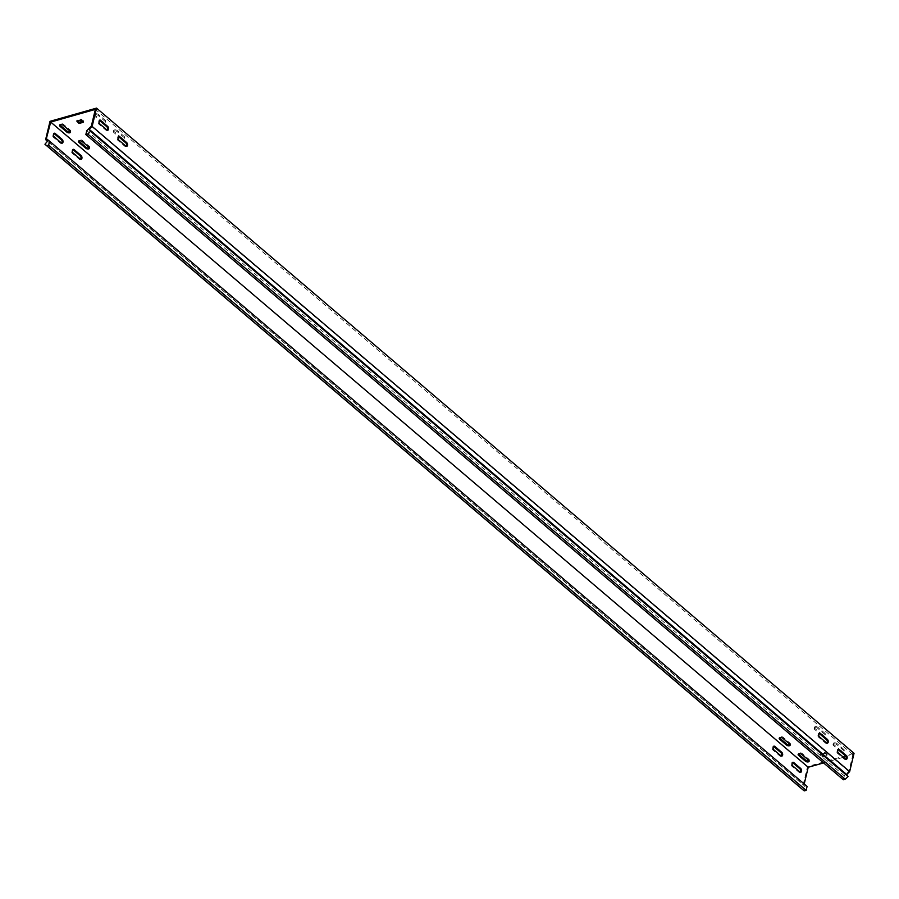 <?xml version="1.0" encoding="UTF-8"?>
<svg xmlns="http://www.w3.org/2000/svg" width="899" height="899" viewBox="0 0 899 899"><rect width="100%" height="100%" fill="white"/><g stroke="black" fill="none" stroke-linecap="round" stroke-linejoin="round"><path stroke-width="0.67" stroke-dasharray="4.5 3.37" d="M833.789 743.878A2.146 1.146 -166.5 0 0 833.036 744.507A2.146 1.146 -166.5 0 0 833.485 745.473L840.307 751.283A2.146 1.146 -166.5 0 0 842.509 752.036A2.146 1.146 -166.5 0 0 844.015 751.317A2.146 1.146 -166.5 0 0 843.565 750.35L836.744 744.552A2.146 1.146 -166.5 0 0 833.789 743.878M834.036 742.877A2.146 1.146 -166.5 0 0 833.272 743.507A2.146 1.146 -166.5 0 0 833.733 744.462L840.543 750.272A2.146 1.146 -166.5 0 0 842.756 751.036A2.146 1.146 -166.5 0 0 844.262 750.317A2.146 1.146 -166.5 0 0 843.801 749.35L836.98 743.54A2.146 1.146 -166.5 0 0 834.036 742.877M70.448 131.602A2.146 1.146 -166.5 0 0 70.796 131.153A2.146 1.146 -166.5 0 0 70.336 130.186L63.526 124.377A2.146 1.146 -166.5 0 0 60.57 123.714A2.146 1.146 -166.5 0 0 59.817 124.343A2.146 1.146 -166.5 0 0 59.918 124.905M89.383 147.728A2.146 1.146 -166.5 0 0 89.731 147.279A2.146 1.146 -166.5 0 0 89.282 146.323L82.461 140.514A2.146 1.146 -166.5 0 0 79.505 139.839A2.146 1.146 -166.5 0 0 78.752 140.469A2.146 1.146 -166.5 0 0 78.854 141.031M114.151 130.939A2.146 1.146 -166.5 0 0 113.398 131.569A2.146 1.146 -166.5 0 0 113.847 132.524L120.668 138.334A2.146 1.146 -166.5 0 0 122.871 139.098A2.146 1.146 -166.5 0 0 124.377 138.379A2.146 1.146 -166.5 0 0 123.927 137.412L117.106 131.602A2.146 1.146 -166.5 0 0 114.151 130.939M114.398 129.928A2.146 1.146 -166.5 0 0 113.634 130.557A2.146 1.146 -166.5 0 0 114.094 131.524L120.904 137.333A2.146 1.146 -166.5 0 0 123.118 138.086A2.146 1.146 -166.5 0 0 124.624 137.367A2.146 1.146 -166.5 0 0 124.163 136.401L117.342 130.602A2.146 1.146 -166.5 0 0 114.398 129.928M814.854 727.752A2.146 1.146 -166.5 0 0 814.101 728.381A2.146 1.146 -166.5 0 0 814.55 729.347L821.371 735.146A2.146 1.146 -166.5 0 0 823.574 735.91A2.146 1.146 -166.5 0 0 825.08 735.191A2.146 1.146 -166.5 0 0 824.619 734.225L817.809 728.415A2.146 1.146 -166.5 0 0 814.854 727.752M815.09 726.74A2.146 1.146 -166.5 0 0 814.337 727.37A2.146 1.146 -166.5 0 0 814.797 728.336L821.607 734.146A2.146 1.146 -166.5 0 0 823.81 734.899A2.146 1.146 -166.5 0 0 825.316 734.18A2.146 1.146 -166.5 0 0 824.866 733.213L818.045 727.415A2.146 1.146 -166.5 0 0 815.09 726.74M790.086 744.541A2.146 1.146 -166.5 0 0 790.435 744.091A2.146 1.146 -166.5 0 0 789.974 743.136L783.164 737.326A2.146 1.146 -166.5 0 0 780.208 736.663A2.146 1.146 -166.5 0 0 779.455 737.292A2.146 1.146 -166.5 0 0 779.557 737.843M809.021 760.678A2.146 1.146 -166.5 0 0 809.37 760.228A2.146 1.146 -166.5 0 0 808.92 759.262L802.099 753.452A2.146 1.146 -166.5 0 0 799.144 752.789A2.146 1.146 -166.5 0 0 798.391 753.418A2.146 1.146 -166.5 0 0 798.492 753.98M95.215 114.802A2.146 1.146 -166.5 0 0 94.462 115.432A2.146 1.146 -166.5 0 0 94.912 116.398L101.733 122.208A2.146 1.146 -166.5 0 0 103.936 122.961A2.146 1.146 -166.5 0 0 105.441 122.242A2.146 1.146 -166.5 0 0 104.981 121.286L98.171 115.477A2.146 1.146 -166.5 0 0 95.215 114.802M95.451 113.802A2.146 1.146 -166.5 0 0 94.698 114.431A2.146 1.146 -166.5 0 0 95.148 115.398L101.969 121.196A2.146 1.146 -166.5 0 0 104.172 121.961A2.146 1.146 -166.5 0 0 105.677 121.241A2.146 1.146 -166.5 0 0 105.228 120.275L98.407 114.465A2.146 1.146 -166.5 0 0 95.451 113.802M61.739 143.132A2.146 1.315 -105.9 0 1 61.312 143.413A2.146 1.315 -105.9 0 1 60.3 143.11L53.479 137.311A2.146 1.315 -105.9 0 1 52.513 135.131A2.146 1.315 -105.9 0 1 53.322 133.49A2.146 1.315 -105.9 0 1 53.828 133.501M107.318 130.186A2.146 1.315 -105.9 0 1 106.891 130.456A2.146 1.315 -105.9 0 1 105.891 130.164L99.07 124.354A2.146 1.315 -105.9 0 1 98.103 122.185A2.146 1.315 -105.9 0 1 98.901 120.533A2.146 1.315 -105.9 0 1 99.418 120.545M781.377 756.081A2.146 1.315 -105.9 0 1 780.95 756.362A2.146 1.315 -105.9 0 1 779.939 756.059L773.129 750.249A2.146 1.315 -105.9 0 1 772.162 748.08A2.146 1.315 -105.9 0 1 772.96 746.428A2.146 1.315 -105.9 0 1 773.466 746.44M826.956 743.125A2.146 1.315 -105.9 0 1 826.529 743.406A2.146 1.315 -105.9 0 1 825.529 743.102L818.708 737.292A2.146 1.315 -105.9 0 1 817.742 735.124A2.146 1.315 -105.9 0 1 818.551 733.483A2.146 1.315 -105.9 0 1 819.056 733.494M800.312 772.207A2.146 1.315 -105.9 0 1 799.885 772.488A2.146 1.315 -105.9 0 1 798.874 772.185L792.064 766.386A2.146 1.315 -105.9 0 1 791.098 764.206A2.146 1.315 -105.9 0 1 791.895 762.566A2.146 1.315 -105.9 0 1 792.401 762.577M845.892 759.262A2.146 1.315 -105.9 0 1 845.476 759.531A2.146 1.315 -105.9 0 1 844.464 759.239L837.643 753.429A2.146 1.315 -105.9 0 1 836.677 751.249A2.146 1.315 -105.9 0 1 837.486 749.609A2.146 1.315 -105.9 0 1 837.992 749.62M80.674 159.269A2.146 1.315 -105.9 0 1 80.247 159.539A2.146 1.315 -105.9 0 1 79.236 159.247L72.426 153.437A2.146 1.315 -105.9 0 1 71.459 151.268A2.146 1.315 -105.9 0 1 72.257 149.616A2.146 1.315 -105.9 0 1 72.763 149.627M126.253 146.312A2.146 1.315 -105.9 0 1 125.838 146.593A2.146 1.315 -105.9 0 1 124.826 146.29L118.005 140.48A2.146 1.315 -105.9 0 1 117.039 138.311A2.146 1.315 -105.9 0 1 117.848 136.659A2.146 1.315 -105.9 0 1 118.353 136.682M843.363 779.77L844.307 775.848L848.836 771.421L852.881 754.587L845.937 756.565M854.05 753.317L807.538 766.544L803.144 784.838L47.478 141.222M823.585 762.914L843.408 757.284M852.881 754.587L95.361 109.386M848.836 771.421L91.327 126.22M827.058 754.104L826.822 755.115L824.316 752.306L820.596 753.362L822.405 755.43L827.192 754.385L825.17 752.497M823.248 755.621L823.012 756.621L826.732 755.565M823.012 756.621L822.169 756.43L822.405 755.43M820.517 753.811L820.27 754.823L822.169 756.43M820.27 754.823L820.596 753.362M824.316 752.306L824.08 753.306L820.36 754.362M824.08 753.306L824.922 753.497M804.212 783.973L46.669 138.907M807.538 766.544L50.018 121.331M82.865 121.466L83.562 120.837L80.82 119.039L77.1 120.095L77.46 120.927M844.307 775.848L86.787 130.647M47.535 141.154L805.043 786.355L802.47 789.457M803.144 784.838L805.043 786.355M804.178 784.108L807.088 786.423M833.733 744.462L833.485 745.473M114.094 131.524L113.847 132.524M814.797 728.336L814.55 729.347M95.148 115.398L94.912 116.398M61.233 142.851L60.3 143.11M106.812 129.894L105.891 130.164M780.871 755.789L779.939 756.059M826.462 742.844L825.529 743.102M799.807 771.926L798.874 772.185M845.397 758.97L844.464 759.239M80.168 158.977L79.236 159.247M125.759 146.031L124.826 146.29M848.634 771.623L849.049 772.219M804.313 784.209L803.526 785.153M118.938 140.222L118.005 140.48M73.347 153.178L72.426 153.437M838.576 753.16L837.643 753.429M792.997 766.117L792.064 766.386M819.641 737.034L818.708 737.292M774.05 749.991L773.129 750.249M100.003 124.084L99.07 124.354M54.412 137.041L53.479 137.311M81.427 120.23L81.663 119.23M80.82 119.039L80.573 120.039M98.407 114.465L98.171 115.477M105.228 120.275L104.981 121.286M101.969 121.196L101.733 122.208M808.92 759.262L808.673 760.273M802.099 753.452L801.863 754.463M789.974 743.136L789.738 744.136M783.164 737.326L782.917 738.326M821.607 734.146L821.371 735.146M824.866 733.213L824.619 734.225M818.045 727.415L817.809 728.415M117.342 130.602L117.106 131.602M124.163 136.401L123.927 137.412M120.904 137.333L120.668 138.334M82.461 140.514L82.214 141.514M89.282 146.323L89.035 147.324M63.526 124.377L63.278 125.388M70.336 130.186L70.1 131.198M840.543 750.272L840.307 751.283M843.801 749.35L843.565 750.35M836.98 743.54L836.744 744.552M833.272 743.507L833.036 744.507M59.817 124.343L59.57 125.354M78.752 140.469L78.505 141.48M113.634 130.557L113.398 131.569M814.337 727.37L814.101 728.381M779.455 737.292L779.208 738.293M798.391 753.418L798.143 754.418M94.698 114.431L94.462 115.432M62.245 143.155L61.312 143.413M107.824 130.198L106.891 130.456M781.883 756.093L780.95 756.362M827.462 743.136L826.529 743.406M800.818 772.219L799.885 772.488M846.397 759.273L845.476 759.531M81.18 159.28L80.247 159.539M126.759 146.323L125.838 146.593M118.78 136.401L117.848 136.659M73.19 149.358L72.257 149.616M838.419 749.339L837.486 749.609M792.828 762.296L791.895 762.566M819.472 733.213L818.551 733.483M773.893 746.17L772.96 746.428M99.834 120.275L98.901 120.533M54.255 133.221L53.322 133.49M76.64 121.275L76.887 120.275M83.45 122.118L83.686 121.118M820.146 754.542L820.382 753.542M826.945 755.385L827.192 754.385M105.677 121.241L105.441 122.242M809.37 760.228L809.134 761.228M790.435 744.091L790.187 745.102M825.316 734.18L825.08 735.191M124.624 137.367L124.377 138.379M89.731 147.279L89.495 148.29M70.796 131.153L70.549 132.153M844.262 750.317L844.015 751.317"/><path stroke-width="1.35" d="M60.323 124.725A2.146 1.146 -166.5 0 0 59.57 125.354A2.146 1.146 -166.5 0 0 60.019 126.31L66.841 132.119A2.146 1.146 -166.5 0 0 69.043 132.872A2.146 1.146 -166.5 0 0 70.549 132.153A2.146 1.146 -166.5 0 0 70.1 131.198L63.278 125.388A2.146 1.146 -166.5 0 0 60.323 124.725M59.918 124.905A2.146 1.146 -166.5 0 0 60.267 125.309L67.088 131.108A2.146 1.146 -166.5 0 0 70.448 131.602M79.269 140.851A2.146 1.146 -166.5 0 0 78.505 141.48A2.146 1.146 -166.5 0 0 78.966 142.447L85.776 148.245A2.146 1.146 -166.5 0 0 87.99 149.009A2.146 1.146 -166.5 0 0 89.495 148.29A2.146 1.146 -166.5 0 0 89.035 147.324L82.214 141.514A2.146 1.146 -166.5 0 0 79.269 140.851M78.854 141.031A2.146 1.146 -166.5 0 0 79.202 141.435L86.023 147.245A2.146 1.146 -166.5 0 0 89.383 147.728M779.961 737.663A2.146 1.146 -166.5 0 0 779.208 738.293A2.146 1.146 -166.5 0 0 779.669 739.259L786.479 745.057A2.146 1.146 -166.5 0 0 788.681 745.822A2.146 1.146 -166.5 0 0 790.187 745.102A2.146 1.146 -166.5 0 0 789.738 744.136L782.917 738.326A2.146 1.146 -166.5 0 0 779.961 737.663M779.557 737.843A2.146 1.146 -166.5 0 0 779.905 738.248L786.726 744.057A2.146 1.146 -166.5 0 0 790.086 744.541M798.908 753.789A2.146 1.146 -166.5 0 0 798.143 754.418A2.146 1.146 -166.5 0 0 798.604 755.385L805.414 761.195A2.146 1.146 -166.5 0 0 807.628 761.947A2.146 1.146 -166.5 0 0 809.134 761.228A2.146 1.146 -166.5 0 0 808.673 760.273L801.863 754.463A2.146 1.146 -166.5 0 0 798.908 753.789M798.492 753.98A2.146 1.146 -166.5 0 0 798.84 754.385L805.661 760.183A2.146 1.146 -166.5 0 0 809.021 760.678M53.828 133.501A2.146 1.315 -105.9 0 1 54.333 133.782L61.143 139.592A2.146 1.315 -105.9 0 1 62.053 142.48A2.146 1.315 -105.9 0 1 61.739 143.132M61.233 142.851A2.146 1.315 74.1 0 0 62.245 143.155A2.146 1.315 74.1 0 0 62.975 142.222A2.146 1.315 74.1 0 0 62.076 139.334L55.255 133.524A2.146 1.315 74.1 0 0 54.255 133.221A2.146 1.315 74.1 0 0 53.446 134.872A2.146 1.315 74.1 0 0 54.412 137.041L61.233 142.851M99.418 120.545A2.146 1.315 -105.9 0 1 99.913 120.837L106.734 126.647A2.146 1.315 -105.9 0 1 107.633 129.535A2.146 1.315 -105.9 0 1 107.318 130.186M108.565 129.265A2.146 1.315 -105.9 0 1 107.824 130.198A2.146 1.315 -105.9 0 1 106.812 129.894L100.003 124.084A2.146 1.315 -105.9 0 1 99.036 121.916A2.146 1.315 -105.9 0 1 99.834 120.275A2.146 1.315 -105.9 0 1 100.845 120.567L107.666 126.377A2.146 1.315 -105.9 0 1 108.565 129.265M773.466 746.44A2.146 1.315 -105.9 0 1 773.972 746.732L780.781 752.542A2.146 1.315 -105.9 0 1 781.692 755.43A2.146 1.315 -105.9 0 1 781.377 756.081M780.871 755.789A2.146 1.315 74.1 0 0 781.883 756.093A2.146 1.315 74.1 0 0 782.624 755.16A2.146 1.315 74.1 0 0 781.714 752.272L774.893 746.462A2.146 1.315 74.1 0 0 773.893 746.17A2.146 1.315 74.1 0 0 773.084 747.811A2.146 1.315 74.1 0 0 774.05 749.991L780.871 755.789M819.056 733.494A2.146 1.315 -105.9 0 1 819.551 733.775L826.372 739.585A2.146 1.315 -105.9 0 1 827.271 742.473A2.146 1.315 -105.9 0 1 826.956 743.125M828.204 742.214A2.146 1.315 -105.9 0 1 827.462 743.136A2.146 1.315 -105.9 0 1 826.462 742.844L819.641 737.034A2.146 1.315 -105.9 0 1 818.674 734.865A2.146 1.315 -105.9 0 1 819.472 733.213A2.146 1.315 -105.9 0 1 820.484 733.517L827.305 739.315A2.146 1.315 -105.9 0 1 828.204 742.214M792.401 762.577A2.146 1.315 -105.9 0 1 792.907 762.858L799.728 768.667A2.146 1.315 -105.9 0 1 800.627 771.556A2.146 1.315 -105.9 0 1 800.312 772.207M799.807 771.926A2.146 1.315 74.1 0 0 800.818 772.219A2.146 1.315 74.1 0 0 801.56 771.297A2.146 1.315 74.1 0 0 800.649 768.409L793.839 762.599A2.146 1.315 74.1 0 0 792.828 762.296A2.146 1.315 74.1 0 0 792.03 763.948A2.146 1.315 74.1 0 0 792.997 766.117L799.807 771.926M837.992 749.62A2.146 1.315 -105.9 0 1 838.486 749.912L845.307 755.711A2.146 1.315 -105.9 0 1 846.217 758.599A2.146 1.315 -105.9 0 1 845.892 759.262M847.139 758.34A2.146 1.315 -105.9 0 1 846.397 759.273A2.146 1.315 -105.9 0 1 845.397 758.97L838.576 753.16A2.146 1.315 -105.9 0 1 837.61 750.991A2.146 1.315 -105.9 0 1 838.419 749.339A2.146 1.315 -105.9 0 1 839.419 749.642L846.24 755.452A2.146 1.315 -105.9 0 1 847.139 758.34M72.763 149.627A2.146 1.315 -105.9 0 1 73.269 149.919L80.09 155.729A2.146 1.315 -105.9 0 1 80.989 158.617A2.146 1.315 -105.9 0 1 80.674 159.269M80.168 158.977A2.146 1.315 74.1 0 0 81.18 159.28A2.146 1.315 74.1 0 0 81.921 158.348A2.146 1.315 74.1 0 0 81.011 155.46L74.201 149.65A2.146 1.315 74.1 0 0 73.19 149.358A2.146 1.315 74.1 0 0 72.392 150.998A2.146 1.315 74.1 0 0 73.347 153.178L80.168 158.977M118.353 136.682A2.146 1.315 -105.9 0 1 118.848 136.963L125.669 142.772A2.146 1.315 -105.9 0 1 126.568 145.66A2.146 1.315 -105.9 0 1 126.253 146.312M127.501 145.391A2.146 1.315 -105.9 0 1 126.759 146.323A2.146 1.315 -105.9 0 1 125.759 146.031L118.938 140.222A2.146 1.315 -105.9 0 1 117.971 138.041A2.146 1.315 -105.9 0 1 118.78 136.401A2.146 1.315 -105.9 0 1 119.781 136.704L126.602 142.503A2.146 1.315 -105.9 0 1 127.501 145.391M823.585 762.914L808.223 767.274L50.704 122.073L95.361 109.386L91.327 126.22L86.787 130.647L85.855 134.569L87.754 134.018L90.541 131.299L848.049 776.511L846.689 774.522L849.656 771.623L854.05 753.317L96.53 108.116L50.018 121.331L45.624 139.637L47.535 141.154L44.95 144.256L802.47 789.457L804.245 790.884L806.156 790.345L807.088 786.423L49.58 141.222L48.636 145.144L46.737 145.683L44.95 144.256M843.408 757.284L845.937 756.565M849.656 771.623L92.136 126.422L96.53 108.116M808.223 767.274L804.212 783.973M50.704 122.073L46.018 139.952M83.315 121.848L80.573 120.039L76.853 121.095L78.663 123.163L78.91 122.163L82.865 121.466M79.753 122.354L79.505 123.354L83.225 122.298M79.505 123.354L78.663 123.163M47.478 141.222L45.624 139.637M77.46 120.927L78.91 122.163M90.541 131.299L89.17 129.321L92.136 126.422M89.17 129.321L846.689 774.522M848.049 776.511L845.274 779.231L87.754 134.018M85.855 134.569L843.363 779.77L845.274 779.231M49.58 141.222L46.793 139.008M806.156 790.345L48.636 145.144M804.245 790.884L46.737 145.683M60.267 125.309L60.019 126.31M79.202 141.435L78.966 142.447M779.905 738.248L779.669 739.259M798.84 754.385L798.604 755.385M91.125 126.411L91.529 127.017M126.602 142.503L125.669 142.772M119.781 136.704L118.848 136.963M74.201 149.65L73.269 149.919M81.011 155.46L80.09 155.729M839.419 749.642L838.486 749.912M846.24 755.452L845.307 755.711M800.649 768.409L799.728 768.667M793.839 762.599L792.907 762.858M820.484 733.517L819.551 733.775M827.305 739.315L826.372 739.585M781.714 752.272L780.781 752.542M774.893 746.462L773.972 746.732M107.666 126.377L106.734 126.647M100.845 120.567L99.913 120.837M55.255 133.524L54.333 133.782M62.076 139.334L61.143 139.592M805.661 760.183L805.414 761.195M786.726 744.057L786.479 745.057M86.023 147.245L85.776 148.245M67.088 131.108L66.841 132.119"/></g></svg>
